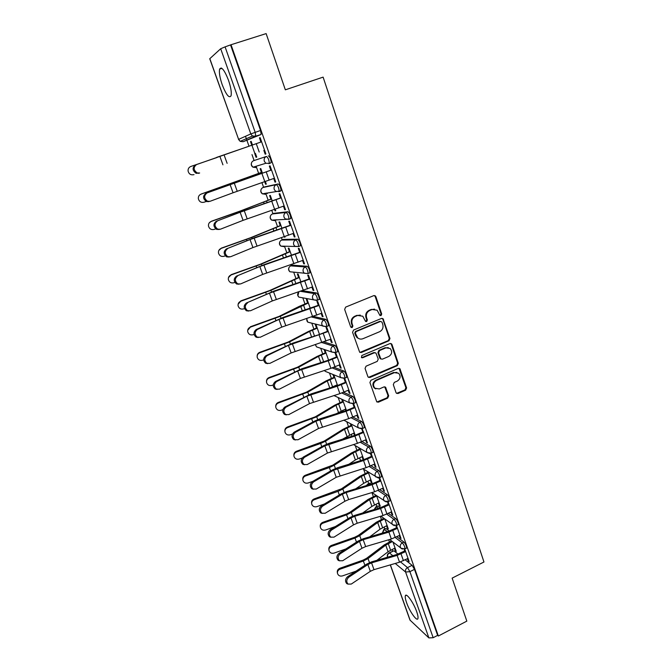 <?xml version="1.0" encoding="UTF-8"?>
<svg xmlns="http://www.w3.org/2000/svg" width="672" height="672" viewBox="0 0 672 672"><rect width="100%" height="100%" fill="white"/><g stroke="black" fill="none" stroke-linecap="round" stroke-linejoin="round"><path stroke-width="1.01" d="M381.024 315.613L381.713 314.026L375.866 296.646L375.312 295.848L373.766 295.63L345.66 307.104L344.652 309.397L350.692 326.886L352.187 327.583L352.884 325.979L352.111 323.728C351.313 320.418 352.38 317.974 355.303 316.411L357.647 315.445L362.804 316.235L365.543 321.401L366.668 321.569L367.366 319.973L366.601 317.73C365.82 314.429 366.878 312.001 369.776 310.447L372.103 309.49L377.11 310.204L379.932 315.454L381.024 315.613M380.083 315.563L381.066 313.9L375.22 296.554L374.245 295.52M351.204 327.516L352.279 325.836L351.498 323.585L352.111 323.728M365.711 321.51L366.736 319.838L365.971 317.596L366.601 317.73M389.306 531.04L385.988 528.536L384.199 529.166M380.394 507.696L378 505.999L376.236 506.646M371.28 484.1L369.911 483.193L368.172 483.865M361.939 460.244L360.016 460.799M309.238 273.101L309.884 272.84C309.767 269.968 308.843 267.775 307.121 266.246L292.404 265.18M299.636 246.145L300.392 245.851C300.266 242.878 299.342 240.652 297.62 239.173L283.324 239.4M288.767 219.45L290.766 218.509C290.64 215.426 289.716 213.175 287.986 211.739L274.117 213.293M278.972 191.755L281.022 190.798C280.888 187.606 279.955 185.321 278.233 183.943L264.802 186.85M228.48 80.212C224.431 69.98 221.474 66.276 219.618 69.115C218.938 72.442 219.811 77.666 222.23 84.798C226.22 94.903 229.16 98.574 231.05 95.802C231.748 92.585 230.891 87.385 228.48 80.212M416.724 611.772C413.65 602.742 406.115 592.284 405.342 595.812C404.998 597.03 405.401 599.298 406.56 602.616C409.567 611.428 417.06 622.003 417.925 618.517C418.27 617.324 417.875 615.073 416.724 611.772M396.018 392.599L396.43 393.254L398.051 393.506L405.636 390.163L406.602 387.937L399.882 368.634L398.294 368.399L370.902 380.276L369.919 382.536L376.774 401.873L378.454 402.158L387.719 398.076L388.693 395.833L385.552 387.206L383.905 386.938L379.302 388.954L374.842 388.206C372.708 385.174 373.229 382.595 376.379 380.461L394.397 372.632L398.664 373.279C400.907 376.295 400.436 378.899 397.261 381.1L394.288 382.402L393.313 384.644L396.018 392.599M231.034 44.738L266.137 33.6L285.34 89.821L323.114 77.129L483.958 561.994L452.138 578.122L466.83 621.121L438.346 636.014L231.034 44.738L225.086 46.864L255.184 132.325L255.78 136.114L243.155 141.716L260.896 134.568L255.553 136.416L252.462 136.03L255.78 136.114L260.896 134.568M388.979 340.763L389.962 338.512L383.015 318.671L381.452 318.444L353.573 330.044L352.573 332.329L359.654 352.212L361.318 352.489L388.979 340.763L388.315 340.595L389.298 338.344L382.88 319.301L382.015 318.326M391.986 344.534L398.328 363.376L397.354 365.618L369.936 377.479L368.264 377.194L367.853 376.547L365.056 368.458L366.047 366.19L377.261 361.376L378.244 359.117L375.95 353.044L374.329 352.783L362.611 357.773L361.444 357.58L361.83 355.513L389.928 343.577L391.499 343.804L391.986 344.534L391.322 344.358L397.656 363.166L398.328 363.376M389.239 552.812L393.884 550.805L398.026 554.106M405.191 559.818L412.096 565.32L407.518 567.596L409.903 571.654L433.163 637.711L428.887 637.921L409.97 620.071L390.289 564.9M221.256 67.998L221.441 68.527M245.49 136.298L246.851 140.137M246.943 140.398L249.01 146.227M251.983 154.585L254.092 160.524M256.116 166.244L258.644 173.376M261.946 182.666L263.584 187.295M265.684 193.208L268.153 200.155M271.774 210.378L272.958 213.721M275.134 219.845L277.528 226.598M281.484 237.728L282.223 239.812M284.474 246.162L286.793 252.697M291.06 264.718L291.362 265.583M293.698 272.16L295.94 278.477M302.812 297.847L304.97 303.929M311.816 323.224L313.891 329.07M320.712 348.289L322.694 353.892M329.498 373.061L331.397 378.412M334.135 386.123L334.286 386.551M338.176 397.53L339.99 402.637M342.712 410.315L343.157 411.566M346.76 421.705L348.482 426.569M351.196 434.204L351.926 436.262M355.236 445.595L356.874 450.206M359.57 457.817L360.545 460.555M363.611 469.199L365.156 473.567M367.844 481.135L368.718 483.605M371.902 492.568L373.346 496.642M376.018 504.185L376.799 506.386M380.327 516.331L381.436 519.448M384.098 526.957L384.787 528.889M388.66 539.792L389.432 541.993M392.087 549.461L392.675 551.132M438.346 636.014L437.64 635.368L433.163 637.711M209.807 58.607L238.61 139.364L209.731 58.741L220.693 48.737L225.086 46.864M254.755 153.602L256.066 157.315L256.729 157.08L255.41 153.376M256.066 157.315L256.729 157.088M263.844 150.41L265.18 154.199L265.885 153.947M265.18 154.199L265.885 153.955L260.14 137.617L259.442 137.903L260.156 137.659M273.714 178.483L275.008 182.154L275.738 181.986L270.068 165.858L269.346 166.068L270.799 170.192M262.424 173.183L260.786 168.563L260.123 168.764L261.408 172.393M264.701 181.709L265.608 184.271L266.263 184.036M265.608 184.271L266.288 184.111L265.356 181.482M275.008 182.154L275.705 181.894M283.458 206.186L284.701 209.731L285.457 209.647L279.863 193.729L279.124 193.864L280.56 197.938M272.252 200.962L270.304 195.443L269.606 195.569L270.883 199.156M274.52 209.437L275.033 210.874L275.68 210.638M275.033 210.874L275.73 210.79L275.176 209.21M284.701 209.731L285.398 209.471M293.068 233.528L294.277 236.956L295.05 236.939L289.531 221.231L288.767 221.29L290.186 225.322M281.954 228.371L279.695 221.978L278.981 222.029L280.241 225.582M284.214 236.804L284.97 236.905M284.332 237.149L285.054 237.132L284.861 236.578M294.277 236.956L294.958 236.687M302.56 260.509L303.719 263.819L304.517 263.869L299.065 248.38L298.284 248.363L299.687 252.336M291.522 255.419L288.96 248.178L288.229 248.161L289.472 251.672M303.719 263.819L304.399 263.55M311.926 287.146L313.043 290.329L313.858 290.455L308.482 275.159L307.684 275.075L309.061 279.006M300.972 282.114L298.116 274.042L297.368 273.958L298.595 277.427M313.043 290.329L313.715 290.06M321.166 313.429L322.249 316.504L323.081 316.697L317.772 301.602L316.949 301.442L318.318 305.332M310.296 308.465L307.154 299.586L306.39 299.435L307.6 302.87M322.249 316.504L322.913 316.226M330.288 339.377L331.33 342.342L332.186 342.602L326.945 327.701L326.105 327.474L327.457 331.321M319.502 334.48L316.084 324.811L315.294 324.601L316.495 327.995M331.33 342.342L331.993 342.065M339.301 364.997L340.301 367.853L341.174 368.18L336 353.464L335.143 353.17L336.479 356.975M340.301 367.853L340.956 367.567M348.188 390.281L349.163 393.036L350.045 393.431L344.938 378.899L344.064 378.546L345.383 382.301M349.163 393.036L349.81 392.75M356.975 415.254L357.907 417.908L358.806 418.362L353.766 404.015L353.128 403.721M357.907 417.908L358.546 417.623M365.644 439.916L366.542 442.462L367.458 442.974L362.149 428.635M366.542 442.462L367.181 442.176M362.065 456.674L363.023 459.379L363.611 459.11M363.023 459.379L363.594 459.732L337.546 467.72L332.43 469.921L312.379 481.614L313.589 481.874C311.027 484.226 310.842 486.612 313.043 489.031L316.243 489.065L336.235 477.28L333.656 470.165L313.589 481.874M374.203 464.268L375.068 466.721L375.698 466.427M375.068 466.721L376.009 467.292L371.104 453.34M370.314 479.993L371.238 482.605L371.826 482.328M371.238 482.605L372.128 483.185L368.214 472.122M382.662 488.317L383.494 490.678L384.124 490.384M383.494 490.678L384.443 491.299L379.663 477.708M378.47 503.026L379.361 505.546L379.949 505.268M379.361 505.546L380.268 506.184L376.572 495.734M391.02 512.081L391.81 514.34L392.431 514.038M391.81 514.34L392.776 515.021L388.13 501.782M386.534 525.79L387.391 528.217L387.971 527.94M387.391 528.217L388.315 528.906L384.821 519.053M399.269 535.542L400.033 537.709L400.646 537.407M400.033 537.709L401.016 538.448L396.48 525.554M396.841 536.718L403.939 542.086L402.301 542.884C403.99 544.841 404.897 546.823 405.014 548.848L404.662 549.016M388.349 513.349L395.682 518.557L394.027 519.347C395.724 521.27 396.623 523.27 396.74 525.361L396.379 525.529M379.722 489.695L387.324 494.735L385.652 495.524C387.349 497.406 388.256 499.43 388.374 501.572L387.988 501.757M370.952 465.772L378.857 470.618L377.177 471.4C378.874 473.248 379.781 475.28 379.898 477.498L379.495 477.683M362.006 441.554L370.28 446.2L368.584 446.964C370.289 448.787 371.196 450.836 371.314 453.121L370.894 453.306M352.884 417.068L361.603 421.47L359.89 422.226C361.595 424.007 362.502 426.082 362.62 428.434L362.183 428.627M343.543 392.297L352.808 396.421L351.086 397.177C352.792 398.916 353.699 401.008 353.816 403.435L353.363 403.628M333.942 367.256L343.904 371.053C345.618 372.75 346.534 374.858 346.651 377.37L346.172 377.572M324.005 341.947L334.891 345.358C336.605 347.021 337.52 349.146 337.638 351.742L337.134 351.952M313.606 316.403L325.752 319.326C327.474 320.947 328.39 323.098 328.507 325.777L327.97 326.004M302.526 290.682L316.495 292.958C318.217 294.538 319.141 296.705 319.259 299.485L318.671 299.72M253.588 160.7L266.456 156.433C268.187 157.76 269.119 160.079 269.262 163.388L265.843 163.271L264.314 161.28C263.752 159.004 264.466 157.382 266.456 156.433L253.588 160.7C251.681 161.616 251 163.153 251.546 165.312L253.008 167.202L256.032 167.597M252.454 145.009L251.152 141.338L250.505 141.607L251.168 141.38M394.498 548.285L395.329 550.628L395.9 550.351M250.505 141.607L251.79 145.244M324.097 349.448L325.282 352.808M332.951 374.455L333.959 377.32M336.689 385.022L336.932 385.711M341.704 399.176L342.535 401.528M345.248 409.198L345.794 410.735M350.347 423.604L351.002 425.443M353.707 433.079L354.547 435.456M358.89 447.728L359.369 449.072M367.332 471.568L367.634 472.424M407.417 558.718L408.148 560.801L409.147 561.59L404.737 549.032M259.442 137.903L260.904 142.052M395.329 550.628L396.262 551.368L392.977 542.102M408.148 560.801L408.761 560.498M406.3 548.218L406.652 548.05C406.535 546.025 405.636 544.034 403.939 542.086M398.034 524.74L398.395 524.563C398.286 522.48 397.379 520.472 395.682 518.557M389.659 500.968L390.037 500.783C389.928 498.641 389.021 496.625 387.324 494.735M381.175 476.902L381.578 476.717C381.461 474.499 380.562 472.466 378.857 470.618M372.59 452.533L373.01 452.34C372.901 450.064 371.986 448.014 370.28 446.2M363.896 427.862L364.333 427.669C364.224 425.309 363.308 423.242 361.603 421.47M355.085 402.881L355.547 402.679C355.438 400.243 354.522 398.16 352.808 396.421M276.175 219.752L276.612 219.971M266.49 193.049L267.28 193.637M269.01 163.699L271.144 162.716C271.001 159.415 270.068 157.097 268.338 155.77M437.64 635.368L414.49 569.369L412.096 565.32M230.605 45.108L260.551 130.477L261.122 134.266M328.591 360.158L324.895 349.717M337.562 385.51L333.766 374.791M352.934 403.78L354.178 407.308M346.424 410.542L342.535 399.571M361.721 428.761L362.863 432.004M355.169 435.254L351.204 424.049M370.406 453.449L371.44 456.397M363.804 459.665L359.764 448.232M378.974 477.834L379.907 480.48M387.442 501.917L388.273 504.277M395.808 525.706L396.539 527.772M404.074 549.2L404.704 550.99M374.564 309.137L372.103 309.49M365.971 317.596C365.19 314.303 366.248 311.875 369.146 310.321L371.465 309.372M360.276 315.101L357.647 315.445M351.498 323.585C350.708 320.284 351.775 317.848 354.69 316.277L357.034 315.311M359.94 352.422L388.315 340.595M381.99 322.115L380.537 321.426L356.076 331.624L355.379 333.22L357.689 337.848C359.268 339.15 361.032 339.436 362.964 338.705L379.63 331.708C382.494 330.145 383.552 327.734 382.788 324.467L381.99 322.115M359.386 338.839L357.076 337.68L355.58 335.42L354.766 333.06L355.463 331.464L379.882 321.292M368.474 377.362L396.682 365.408L397.656 363.166M375.043 352.666L373.691 352.598L361.99 357.571L362.611 357.773M361.544 357.664L361.99 357.571M388.828 356.42C392.062 354.186 392.507 351.54 390.163 348.482L385.921 347.852L379.546 350.566L378.554 352.825L380.848 358.898L382.46 359.15L388.828 356.42M388.282 347.575L385.921 347.852M381.083 359.075L379.739 358L377.916 352.632L378.89 350.381L385.266 347.668M391.322 344.358L390.566 343.451M396.95 372.389L394.397 372.632M375.816 388.895L374.203 387.954C372.078 384.93 372.59 382.351 375.74 380.218L393.733 372.406M376.925 401.999L387.064 397.807L388.03 395.564L384.72 386.82M396.581 393.372L404.947 389.911L405.913 387.685L399.008 368.273M194.015 174.619L193.847 174.67C190.831 175.274 188.908 174.056 188.076 171.024C187.933 168.84 188.84 167.328 190.806 166.48L216.72 157.601M248.254 146.496L216.636 157.382M261.618 141.8L196.535 164.573C193.15 167.303 193.376 170.1 197.198 172.956L199.643 172.99L196.148 173.334C192.326 170.486 192.108 167.698 195.476 164.968L196.367 164.632M199.643 172.99L198.584 173.368M200.222 194.552L201.062 194.141C199.072 195.006 198.173 196.526 198.349 198.719C199.198 201.667 201.104 202.835 204.053 202.23L206.237 201.466M262.072 172.2L201.062 194.141M262.063 172.158L201.214 194.04M209.353 222.718L211.176 221.449C209.177 222.314 208.278 223.852 208.48 226.036C209.345 228.9 211.235 230.034 214.133 229.429L215.72 228.875M271.572 199.03L236.662 212.478L211.176 221.449M271.53 198.92L240.685 210.865L211.302 221.281M207.018 192.99C203.717 195.661 203.885 198.416 207.514 201.239L210.084 201.289L233.066 192.763L230.093 184.565L205.951 193.318C202.658 195.989 202.818 198.736 206.447 201.558L209.009 201.608M271.505 169.94L205.951 193.318M271.522 169.991L230.093 184.565M274.42 178.231L233.066 192.763M217.358 221.021C214.141 223.642 214.259 226.355 217.711 229.152L220.382 229.219L243.071 220.349L240.131 212.251L216.275 221.29C213.066 223.91 213.175 226.615 216.628 229.404L219.29 229.463M281.257 197.686L244.591 210.504L216.275 221.29M281.291 197.803L240.131 212.251M284.155 205.934L243.071 220.349M218.854 250.429L221.155 248.396C219.148 249.27 218.257 250.807 218.484 252.991C219.358 255.78 221.222 256.872 224.078 256.276L225.288 255.847M280.938 225.506L251.782 237.46L221.155 248.396M280.879 225.338L250.438 237.779L221.256 248.161M228.48 277.57L231.008 274.991C228.992 275.873 228.11 277.41 228.354 279.586C229.236 282.307 231.084 283.374 233.89 282.769L234.889 282.416M290.195 251.656L261.416 264.079L231.008 274.991M290.111 251.42L260.064 264.348L231.084 274.697M238.115 304.198L240.736 301.249C238.72 302.14 237.838 303.66 238.098 305.836C238.988 308.498 240.811 309.523 243.575 308.927L244.49 308.608M299.334 277.477L270.925 290.354L240.736 301.249M299.225 277.183L269.564 290.573L240.786 300.896M227.564 248.682C224.423 251.261 224.49 253.932 227.774 256.687L230.546 256.763L252.941 247.565L250.043 239.576L226.464 248.892C223.331 251.462 223.398 254.125 226.674 256.88L229.278 257.015M290.875 225.061L254.436 237.754L226.464 248.892M290.942 225.246L250.043 239.576M293.756 233.268L252.941 247.565M237.628 275.965C234.562 278.51 234.595 281.14 237.72 283.87L240.568 283.945L262.676 274.42L259.82 266.54L236.519 276.116C233.461 278.653 233.486 281.282 236.611 284.004L239.081 284.214M300.367 252.076L264.155 264.642L236.519 276.116M300.46 252.328L259.82 266.54M303.24 260.249L262.676 274.42M247.565 302.896C244.574 305.399 244.566 307.994 247.54 310.691L250.463 310.766L272.294 300.938L269.472 293.152L246.439 302.988C243.449 305.491 243.44 308.078 246.414 310.766L248.758 311.052M309.742 278.737L273.748 291.178L246.439 302.988M309.851 279.056L269.472 293.152M312.598 286.877L272.294 300.938M247.674 330.364L250.337 327.172C248.321 328.054 247.447 329.582 247.716 331.741C248.606 334.345 250.412 335.345 253.142 334.748L254.083 334.421M308.356 302.971L280.316 316.294L250.337 327.172M308.23 302.618L299.267 306.373L278.947 316.462L250.37 326.76M257.368 329.473C254.444 331.943 254.402 334.505 257.242 337.159L260.232 337.243L281.778 327.104L278.998 319.427L257.368 329.473L256.225 329.515C253.31 331.976 253.268 334.538 256.108 337.184L258.317 337.52M318.99 305.063L283.214 317.377L256.225 329.515M319.124 305.441L278.998 319.427M321.838 313.152L281.778 327.104M257.141 356.126C257.2 354.287 258.09 353.01 259.829 352.288L259.812 352.758C257.796 353.648 256.931 355.169 257.208 357.311C258.098 359.864 259.896 360.839 262.584 360.242L263.668 359.864M317.26 328.146L309.632 331.422L289.59 341.905L259.812 352.758M317.117 327.734L308.238 331.556L288.212 342.023L259.829 352.288M267.044 355.698C264.188 358.142 264.113 360.671 266.826 363.283L269.867 363.367L291.152 352.934L288.397 345.358L267.044 355.698L265.894 355.69C263.038 358.126 262.97 360.646 265.684 363.258L267.767 363.644M328.121 331.044L319.276 334.547L292.555 343.232L265.894 355.69M328.28 331.481L288.397 345.358M330.952 339.1L291.152 352.934M266.498 381.503C266.473 379.596 267.355 378.26 269.161 377.504L269.178 378.025C267.154 378.916 266.297 380.428 266.582 382.553C267.473 385.056 269.254 386.005 271.916 385.417L273.244 384.947M326.063 353.018L318.503 356.345L298.746 367.189L269.178 378.025M325.903 352.548L317.108 356.437L297.36 367.265L269.161 377.504M276.595 381.587C273.798 384.014 273.706 386.509 276.301 389.08L279.384 389.164L300.392 378.437L297.679 370.952L276.595 381.587L275.428 381.52C272.647 383.939 272.546 386.425 275.134 388.996L277.108 389.416M337.134 356.698L328.364 360.226L301.787 368.768L275.428 381.52M337.31 357.193L328.247 360.805L297.679 370.952M339.956 364.711L330.91 368.332L300.392 378.437M275.747 406.526C275.646 404.569 276.52 403.192 278.384 402.394L278.418 402.973C276.402 403.864 275.545 405.367 275.839 407.476C276.73 409.937 278.494 410.861 281.123 410.273L282.828 409.668M334.757 377.572L327.272 380.957L307.784 392.162L278.418 402.973M337.302 384.762L330.666 387.702M334.572 377.059L325.87 380.999L306.39 392.196L278.384 402.394M286.02 407.148C283.29 409.542 283.164 412.012 285.65 414.548L288.775 414.616L309.523 403.62L306.844 396.228L286.02 407.148L284.844 407.03C282.122 409.416 281.996 411.886 284.474 414.414L286.331 414.859M346.038 382.024L337.336 385.577L310.892 393.977L284.844 407.03M346.231 382.578L337.243 386.215L306.844 396.228M348.844 390.004L339.872 393.649L309.523 403.62M284.886 431.206C284.71 429.215 285.583 427.804 287.49 426.98L287.54 427.61C285.533 428.501 284.676 429.996 284.978 432.088C285.869 434.498 287.616 435.406 290.212 434.818L292.454 434.028M343.342 401.839L335.924 405.266L316.714 416.825L287.54 427.61M345.853 408.937L336.235 413.734M343.14 401.26L334.513 405.275L315.311 416.808L287.49 426.98M293.908 455.566C293.681 453.541 294.538 452.113 296.486 451.256L296.554 451.945C294.546 452.836 293.698 454.314 294.008 456.397C294.89 458.758 296.621 459.648 299.191 459.06L302.232 457.993M351.826 425.804L344.476 429.282L325.525 441.176L320.628 443.478L296.554 451.945M354.304 432.818L342.409 439.219M351.599 425.174L343.064 429.248L324.122 441.118L296.486 451.256M302.82 479.606C302.543 477.565 303.391 476.112 305.365 475.238L305.458 475.978C303.458 476.86 302.61 478.338 302.921 480.396C303.803 482.723 305.516 483.588 308.062 483.008L312.917 481.303M360.2 449.484L352.926 453.012L334.236 465.234L329.381 467.569L305.458 475.978M362.653 456.406L355.396 459.95L348.936 464.226M359.965 448.804L351.506 452.928L332.825 465.133L305.365 475.238M311.632 503.362L311.623 503.32C311.304 501.278 312.144 499.817 314.143 498.935L314.252 499.716C312.253 500.598 311.413 502.06 311.732 504.109C312.606 506.394 314.303 507.242 316.823 506.654L324.416 503.992M368.483 472.87L361.276 476.448L342.838 488.998L338.033 491.358L314.252 499.716M370.902 479.716L363.72 483.311L355.723 488.813M368.222 472.147L359.839 476.33L341.418 488.855L314.143 498.935M320.326 526.865L320.3 526.688C319.981 524.664 320.821 523.211 322.812 522.329L322.938 523.16C320.947 524.042 320.107 525.496 320.426 527.528C321.3 529.771 322.98 530.603 325.483 530.023L335.37 526.546M376.664 495.986L369.524 499.607L351.338 512.467L346.567 514.861L322.938 523.16M379.058 502.748L371.935 506.386L362.678 513.005M376.051 495.373L368.088 499.447L349.91 512.282L346.391 514.046L322.812 522.329M328.927 550.074L328.877 549.772C328.558 547.772 329.389 546.328 331.372 545.454L331.523 546.328C329.532 547.21 328.7 548.654 329.02 550.662C329.885 552.871 331.556 553.686 334.034 553.106L345.878 548.94M384.602 518.893L377.672 522.497L359.73 535.66L355.009 538.07L331.523 546.328M387.106 525.512L380.058 529.192L369.751 536.836M383.813 518.314L376.228 522.295L358.294 535.433L354.808 537.214L331.372 545.454M295.327 432.373C292.656 434.75 292.513 437.195 294.89 439.69L298.049 439.757L318.545 428.484L315.899 421.184L295.327 432.373L294.143 432.205C291.472 434.582 291.329 437.01 293.706 439.505L295.462 439.975M354.824 407.022L346.198 410.609L319.889 418.866L314.689 421.042L294.143 432.205M355.043 407.644L346.122 411.298L315.899 421.184M357.622 414.968L348.718 418.639L318.545 428.484M304.517 457.279C301.904 459.648 301.736 462.059 304.021 464.512L307.205 464.57L327.449 453.037L324.828 445.83L304.517 457.279L303.324 457.061C300.712 459.421 300.544 461.824 302.828 464.285L304.483 464.764M363.502 431.718L354.95 435.33L328.776 443.444L323.61 445.637L303.324 457.061M363.737 432.39L354.892 436.069L324.828 445.83M366.282 439.631L357.454 443.318L327.449 453.037M313.412 489.241L311.833 488.746C309.641 486.335 309.826 483.949 312.379 481.614M372.078 456.103L363.586 459.74M372.33 456.826L363.552 460.53L333.656 470.165M374.842 463.982L366.089 467.687L336.235 477.28M322.543 506.159C320.04 508.494 319.838 510.854 321.947 513.24L325.164 513.265L344.921 501.228L342.376 494.197L322.543 506.159L321.334 505.848C318.822 508.175 318.629 510.535 320.737 512.912L322.232 513.408M380.537 480.186L372.12 483.84L346.206 491.694L341.132 493.912L321.334 505.848M380.814 480.967L372.103 484.688L346.139 492.551L342.376 494.197M383.292 488.023L374.606 491.753L348.676 499.582L344.921 501.228M331.397 530.141C328.936 532.468 328.726 534.803 330.75 537.146L333.984 537.155L353.497 524.882L350.977 517.936L331.397 530.141L330.17 529.788C327.709 532.106 327.499 534.433 329.524 536.777L330.952 537.281M388.895 503.975L380.545 507.654L354.766 515.374L349.734 517.608L330.17 529.788M389.189 504.806L380.554 508.544L354.715 516.281L350.977 517.936M391.642 511.778L383.023 515.525L357.218 523.219L353.497 524.882M340.133 553.829C337.722 556.139 337.495 558.449 339.452 560.767L342.686 560.75L361.973 548.243L359.486 541.38L340.133 553.829L338.898 553.426C336.487 555.736 336.26 558.037 338.218 560.347L339.578 560.851M397.16 527.478L388.87 531.174L363.216 538.768L358.226 541.01L338.898 553.426M397.463 528.352L388.895 532.115L363.182 539.717L359.486 541.38M399.89 535.24L391.331 539.003L365.66 546.571L361.973 548.243M337.42 572.989L337.344 572.586C337.025 570.595 337.856 569.167 339.83 568.294L339.998 569.209C338.016 570.091 337.184 571.528 337.512 573.51C338.369 575.686 340.024 576.484 342.476 575.904L356 571.158M392.33 541.598L385.72 545.11L368.021 558.566L363.35 561.011L339.998 569.209M395.069 548.008L388.08 551.729L376.9 560.314M391.524 540.968L384.275 544.874L366.584 558.306L363.124 560.104L339.83 568.294M348.76 577.223C346.399 579.524 346.156 581.818 348.046 584.094L351.288 584.06L370.339 571.326L367.878 564.547L348.76 577.223L347.516 576.778C345.156 579.071 344.921 581.364 346.802 583.632L348.113 584.144M405.317 550.687L397.093 554.408L371.574 561.876L366.618 564.136L347.516 576.778M405.644 551.611L397.135 555.391L371.557 562.867L367.878 564.547M408.03 558.415L399.546 562.204L374.002 569.646L370.339 571.326M381.066 313.9L381.713 314.026M352.279 325.836L352.884 325.979M366.736 319.838L367.366 319.973M382.309 533.114L383.897 529.318L387.442 531.594M385.988 528.536L384.409 529.292L382.444 533.072M374.17 509.561L375.908 506.806L378.529 508.259M378 505.999L376.412 506.747L374.413 509.494M366.358 485.587L367.836 484.016L369.407 484.663M369.911 483.193L366.694 485.486M361.738 460.118L360.486 460.69M290.665 265.86L305.306 266.952C307.028 268.481 307.952 270.682 308.078 273.554L304.298 273.26L303.232 271.69C302.694 269.522 303.383 267.943 305.306 266.952L307.121 266.246M292.606 265.096L290.875 265.768C289.044 266.717 288.38 268.212 288.901 270.278L289.926 271.774L292.774 272.068M281.568 240.072L295.789 239.87C297.511 241.357 298.435 243.583 298.57 246.557L294.857 246.296L293.698 244.633C293.152 242.441 293.849 240.853 295.789 239.87L297.62 239.173M283.475 239.341L281.728 240.005C279.88 240.937 279.216 242.449 279.737 244.532L280.854 246.112L284.088 246.641L283.416 246.145M272.353 213.948L286.146 212.428C287.868 213.864 288.792 216.124 288.926 219.198L285.306 218.98L284.038 217.224C283.483 214.998 284.189 213.402 286.146 212.428L287.986 211.739M274.226 213.251L272.471 213.906C270.598 214.83 269.926 216.35 270.463 218.459L271.673 220.139L274.856 220.626L274.016 219.937M263.021 187.496L276.368 184.615C278.09 186.001 279.023 188.286 279.157 191.478L275.629 191.31L274.243 189.437C273.68 187.186 274.386 185.581 276.368 184.615L278.233 183.943M264.86 186.833L263.088 187.471C261.198 188.395 260.526 189.916 261.064 192.058L262.391 193.83L265.507 194.284L264.524 193.427M393.884 550.805L389.483 552.964L392.809 555.66M400.495 561.901L407.518 567.596C405.787 568.672 405.149 570.15 405.602 572.032L395.228 563.455M390.39 564.866L410.206 620.416M428.887 637.921L405.602 572.032L409.903 571.654L414.49 569.369M238.51 139.415L240.198 141.355L238.61 139.364L250.799 133.93L220.693 48.737M392.809 530.603L395.237 537.499L402.301 542.884C400.562 543.942 399.916 545.429 400.378 547.336L400.89 548.234L405.014 548.848L406.652 548.05M386.728 514.122L394.027 519.347C392.272 520.405 391.625 521.9 392.095 523.824L392.633 524.765L396.74 525.361L398.395 524.563M378.084 490.459L385.652 495.524C383.88 496.574 383.233 498.078 383.704 500.027L384.275 501.01L388.374 501.572L390.037 500.783M369.289 466.519L377.177 471.4C375.388 472.441 374.732 473.953 375.211 475.927L375.816 476.952L379.898 477.498L381.578 476.717M360.318 442.294L368.584 446.964C366.786 448.006 366.122 449.526 366.61 451.517L367.256 452.6L371.314 453.121L373.01 452.34M351.162 417.782L359.89 422.226C358.067 423.259 357.403 424.788 357.899 426.804L358.588 427.946L362.62 428.434L364.333 427.669M341.779 392.994L351.086 397.177C349.247 398.202 348.575 399.739 349.079 401.78L349.818 402.973L353.816 403.435L355.547 402.679M344.459 378.336L340.931 377.689L340.141 376.429C339.637 374.363 340.309 372.817 342.166 371.801C343.871 373.506 344.786 375.606 344.904 378.118L344.459 378.336M332.128 367.928L342.166 371.801L343.904 371.053M322.123 342.602L333.127 346.097C334.841 347.76 335.756 349.885 335.874 352.481L335.37 352.691M334.891 345.358L333.127 346.097C331.262 347.105 330.582 348.659 331.094 350.75L331.943 352.078L335.874 352.481L337.638 351.742M311.665 317.05L323.98 320.057C325.693 321.678 326.609 323.828 326.726 326.508L326.189 326.726M325.752 319.326L323.98 320.057C322.09 321.065 321.409 322.627 321.93 324.736L322.837 326.138L326.726 326.508L328.507 325.777M300.577 291.329L314.706 293.681C316.42 295.252 317.344 297.427 317.461 300.199L316.873 300.434M316.495 292.958L314.706 293.681C312.799 294.672 312.11 296.243 312.64 298.385L313.631 299.872L317.461 300.199L319.259 299.485M317.092 300.476L298.889 297.116L297.94 295.705L298.838 291.908M302.14 297.721L298.889 297.116C297.318 295.604 297.209 293.966 298.561 292.211M326.332 326.768L307.759 322.148L306.877 320.813L306.818 318.637M310.607 322.904L307.759 322.148L306.684 318.679M335.454 352.716L331.943 352.078L316.52 346.878L315.512 344.744M319.015 347.718L316.52 346.878L315.378 344.786M327.356 372.196L325.181 371.314L324.526 370.381M353.27 403.662L349.818 402.973L333.908 395.531M335.639 396.337L333.841 395.556M361.645 428.778L358.588 427.946L343.812 420.168M369.919 453.524L367.256 452.6L353.447 444.553M378.118 477.918L362.804 468.686M386.257 501.976L371.935 492.559M394.33 525.706L380.873 516.163M402.343 549.133L389.634 539.507M260.551 130.477L250.799 133.93L252.462 136.03L240.198 141.355L243.155 141.716M387.626 557.172L387.442 556.895C386.988 555.215 387.492 553.904 388.945 552.955L389.483 552.964C387.828 553.972 387.215 555.374 387.643 557.172M369.146 310.321L369.776 310.447M354.69 316.277L355.303 316.411M375.22 296.554L375.866 296.646M360.696 352.296L361.318 352.489M382.88 319.301L383.536 319.435M389.298 338.344L389.962 338.512M355.463 331.464L356.076 331.624M354.766 333.06L355.379 333.22M355.58 335.42L356.194 335.58M396.682 365.408L397.354 365.618M369.306 377.244L369.936 377.479M373.691 352.598L374.329 352.783M378.89 350.381L379.546 350.566M377.916 352.632L378.554 352.825M379.739 358L380.394 358.201M375.74 380.218L376.379 380.461M385.308 387.61L385.963 387.862M388.03 395.564L388.693 395.833M387.064 397.807L387.719 398.076M377.815 401.881L378.454 402.158M399.655 369.104L400.336 369.323M405.913 387.685L406.602 387.937M404.947 389.911L405.636 390.163M397.379 393.254L398.051 393.506M259.216 152.032L256.267 143.665M227.128 163.338L224.12 155.03M254.873 153.56L251.916 145.202M222.928 164.816L219.92 156.5M256.956 174.031L257.292 174.98M226.716 185.111L226.918 185.665M232.126 183.162L232.319 183.708M253.974 175.115L254.302 176.022M266.498 200.886L267.145 202.726M236.662 212.478L236.972 213.326M242.021 210.487L242.315 211.31M263.55 202.003L264.172 203.75M269.136 180.138L266.23 171.889M237.224 191.268L234.259 183.07M264.827 181.667L261.904 173.418M278.922 207.866L276.049 199.727M247.187 218.837L244.264 210.748M274.638 209.395L271.757 201.256M275.915 227.396L276.872 230.101M246.481 239.484L246.893 240.618M251.782 237.46L252.176 238.552M273 228.547L273.916 231.109M285.214 253.571L286.474 257.116M256.166 266.137L256.679 267.557M261.416 264.079L261.904 265.432M282.332 254.755L283.525 258.115M294.395 279.418L295.949 283.786M265.734 292.454L266.347 294.143M270.925 290.354L271.513 291.967M291.547 280.636L293.017 284.76M288.582 235.234L285.743 227.203M257.023 246.036L254.134 238.056M284.332 236.762L281.484 228.732M298.108 262.24L295.31 254.31M266.725 272.882L263.878 265.003M293.891 263.768L291.085 255.839M307.516 288.893L304.752 281.072M276.31 299.384L273.496 291.606M303.324 290.422L300.56 282.593M303.458 304.937L305.298 310.111M275.176 318.427L275.881 320.384M280.316 316.294L280.997 318.158M300.644 306.188L302.383 311.069M316.798 315.202L314.076 307.482M285.76 325.542L282.988 317.864M312.64 316.73L309.91 309.002M312.413 330.137L314.53 336.092M284.5 344.081L285.298 346.29M289.59 341.905L290.354 344.014M309.632 331.422L311.632 337.033M325.962 341.174L323.274 333.556M295.092 351.355L292.354 343.778M321.838 342.695L319.133 335.076M321.258 355.034L323.644 361.746M293.698 369.398L294.596 371.868M298.746 367.189L299.594 369.541M318.503 356.345L320.762 362.67M335.009 366.811L332.354 359.285M304.307 376.849L301.602 369.365M330.91 368.332L328.247 360.805M329.994 379.613L332.548 386.803M302.786 394.405L303.778 397.11M307.784 392.162L308.717 394.741M327.272 380.957L329.776 387.979M343.946 392.129L341.317 384.695M313.404 402.016L310.733 394.632M339.872 393.649L337.243 386.215M338.621 403.897L341.141 411.004M311.766 419.093L312.833 422.041M316.714 416.825L317.73 419.63M335.924 405.266L338.461 412.381M347.138 427.888L349.633 434.902M320.628 443.478L321.787 446.662M325.525 441.176L326.626 444.209M344.476 429.282L346.979 436.313M355.564 451.584L358.025 458.514M329.381 467.569L330.624 470.98M334.236 465.234L335.412 468.476M352.926 453.012L355.396 459.95M363.88 474.995L366.316 481.849M338.033 491.358L339.352 494.987M342.838 488.998L344.089 492.442M361.276 476.448L363.72 483.311M372.095 498.128L374.506 504.899M346.567 514.861L347.97 518.7M351.338 512.467L352.657 516.121M369.524 499.607L371.935 506.386M380.218 520.993L382.595 527.68M355.009 538.07L356.488 542.128M359.73 535.66L361.124 539.507M377.672 522.497L380.058 529.192M352.758 417.119L350.171 409.786M322.392 426.871L319.754 419.572M348.718 418.639L346.122 411.298M361.469 441.798L358.915 434.557M331.262 451.408L328.658 444.2M357.454 443.318L354.892 436.069M370.07 466.175L367.542 459.018M340.024 475.642L337.453 468.527M366.089 467.687L363.552 460.53M378.563 490.241L376.068 483.176M348.676 499.582L346.139 492.551M374.606 491.753L372.103 484.688M386.954 514.013L384.493 507.032M357.218 523.219L354.715 516.281M383.023 515.525L380.554 508.544M365.66 546.571L363.182 539.717M391.331 539.003L388.895 532.115M388.248 543.581L390.592 550.192M363.35 561.011L364.896 565.27M368.021 558.566L369.491 562.615M385.72 545.11L388.08 551.729M403.427 560.692L401.024 553.888M374.002 569.646L371.557 562.867M399.546 562.204L397.135 555.391M221.911 68.376L219.618 69.115M406.426 595.266L405.342 595.812M271.144 162.716L269.262 163.388L265.843 163.271L253.008 167.202C251.42 166.135 250.916 164.69 251.504 162.876M281.022 190.798L262.391 193.83C260.837 192.704 260.4 191.243 261.097 189.445M290.766 218.509L288.926 219.198L271.673 220.139C270.127 218.938 269.766 217.442 270.589 215.653M300.392 245.851L298.57 246.557L280.854 246.112C279.308 244.826 279.023 243.289 279.989 241.508M309.884 272.84L308.078 273.554L289.926 271.774C288.372 270.379 288.17 268.8 289.313 267.028M346.651 377.37L344.904 378.118L340.931 377.689L325.181 371.314L324.45 370.406M374.665 295.756L375.312 295.848M382.36 318.536L383.015 318.671M357.076 337.68L357.689 337.848M380.192 358.697L380.848 358.898M390.835 343.636L391.499 343.804M374.203 387.954L374.842 388.206M384.896 386.954L385.552 387.206M399.202 368.416L399.882 368.634M197.198 172.956L196.148 173.334M207.514 201.239L206.447 201.558M217.711 229.152L216.628 229.404M227.774 256.687L226.674 256.88M237.72 283.87L236.611 284.004M247.54 310.691L246.414 310.766M257.242 337.159L256.108 337.184M266.826 363.283L265.684 363.258M276.301 389.08L275.134 388.996M285.65 414.548L284.474 414.414M294.89 439.69L293.706 439.505M304.021 464.512L302.828 464.285M313.043 489.031L311.833 488.746M321.947 513.24L320.737 512.912M330.75 537.146L329.524 536.777M339.452 560.767L338.218 560.347M348.046 584.094L346.802 583.632"/></g></svg>
